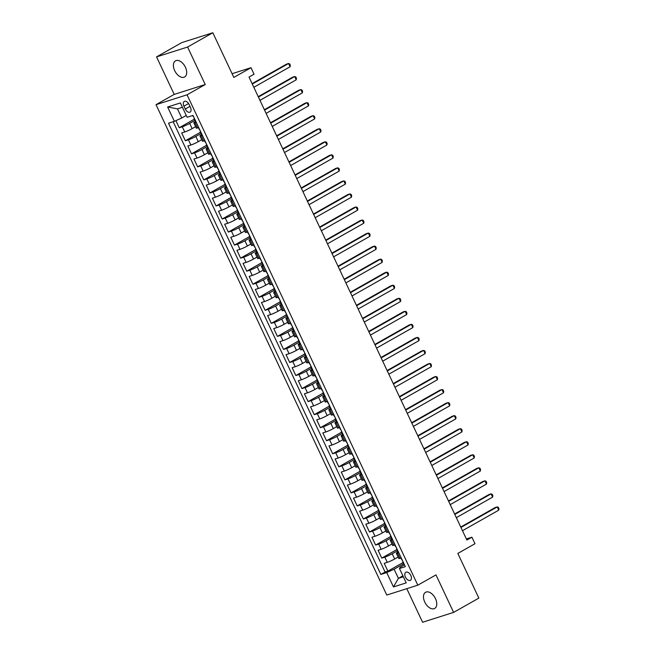 <?xml version="1.0" encoding="UTF-8"?>
<svg xmlns="http://www.w3.org/2000/svg" width="655" height="655" viewBox="0 0 655 655"><rect width="100%" height="100%" fill="white"/><g stroke="black" fill="none" stroke-linecap="round" stroke-linejoin="round"><path stroke-width="0.98" d="M435.493 598.662A9.268 5.551 -119.5 0 0 425.553 592.3A9.268 5.551 -119.5 0 0 424.759 602.076A9.268 5.551 -119.5 0 0 434.691 608.438A9.268 5.551 -119.5 0 0 435.493 598.662M185.414 67.219A9.268 5.551 -119.5 0 0 175.474 60.858A9.268 5.551 -119.5 0 0 174.68 70.625A9.268 5.551 -119.5 0 0 184.612 76.987A9.268 5.551 -119.5 0 0 185.414 67.219M410.8 575.417A4.634 2.776 -119.5 0 0 405.83 572.241A4.634 2.776 -119.5 0 0 405.429 577.12A4.634 2.776 -119.5 0 0 410.398 580.305A4.634 2.776 -119.5 0 0 410.8 575.417M406.796 588.681L422.59 622.25L453.62 612.392L478.846 598.105L457.829 553.434L474.99 543.716L471.919 537.198L466.36 538.967M156.029 104.677L386.777 595.043L417.808 585.185L187.06 94.819L156.029 104.677L174.197 94.394L205.228 84.536L187.584 47.037L156.553 56.895L174.197 94.394M156.553 56.895L181.787 42.608L212.818 32.75L233.835 77.421L250.996 67.702L232.091 73.704M187.584 47.037L212.818 32.75M175.9 120.651L179.241 127.733L194.281 119.218M195.616 126.661L192.144 128.626A5.797 0.581 154.8 0 1 184.751 131.982L181.689 132.949L185.373 140.776L200.422 132.261M201.748 139.703L198.285 141.668A5.797 0.581 -25.2 0 1 190.892 145.025L187.829 145.991L191.514 153.819L206.554 145.304M207.889 152.746L204.417 154.711A5.797 0.581 -25.2 0 1 197.024 158.06L193.97 159.034L197.646 166.861L212.695 158.338M214.021 165.789L210.558 167.754A5.797 0.581 -25.2 0 1 203.165 171.102L200.102 172.077L203.787 179.904L218.827 171.381M220.162 178.831L216.69 180.796A5.797 0.581 -25.2 0 1 209.297 184.145L206.243 185.119L209.919 192.947L224.968 184.423M226.294 191.874L222.831 193.839A5.797 0.581 -25.2 0 1 215.438 197.188L212.376 198.162L216.06 205.989L231.1 197.466M232.435 204.917L228.963 206.874A5.797 0.581 -25.2 0 1 221.578 210.23L218.516 211.205L222.192 219.024L237.241 210.509M238.567 217.951L235.104 219.916A5.797 0.581 -25.2 0 1 227.711 223.273L224.649 224.247L228.333 232.066L243.373 223.552M244.708 230.994L241.236 232.959A5.797 0.581 -25.2 0 1 233.851 236.316L230.789 237.282L234.474 245.109L249.514 236.594M250.84 244.037L247.377 246.002A5.797 0.581 -25.2 0 1 239.984 249.35L236.922 250.325L240.606 258.152L255.647 249.629M256.981 257.079L253.51 259.044A5.797 0.581 -25.2 0 1 246.124 262.393L243.062 263.367L246.747 271.195L261.787 262.671M263.122 270.122L259.65 272.087A5.797 0.581 -25.2 0 1 252.257 275.436L249.195 276.41L252.879 284.237L267.928 275.714M269.254 283.165L265.791 285.13A5.797 0.581 -25.2 0 1 258.398 288.478L255.335 289.453L259.02 297.28L274.06 288.757M275.395 296.207L271.923 298.172A5.797 0.581 -25.2 0 1 264.53 301.521L261.476 302.495L265.152 310.314L280.201 301.799M281.527 309.25L278.064 311.207A5.797 0.581 -25.2 0 1 270.671 314.564L267.608 315.538L271.293 323.357L286.333 314.842M287.668 322.285L284.196 324.25A5.797 0.581 -25.2 0 1 276.803 327.606L273.749 328.573L277.425 336.4L292.474 327.885M293.8 335.327L290.337 337.292A5.797 0.581 -25.2 0 1 282.944 340.649L279.881 341.615L283.566 349.442L298.606 340.927M299.941 348.37L296.469 350.335A5.797 0.581 -25.2 0 1 289.084 353.684L286.022 354.658L289.698 362.485L304.747 353.962M306.073 361.413L302.61 363.378A5.797 0.581 -25.2 0 1 295.217 366.726L292.155 367.701L295.839 375.528L310.879 367.005M312.214 374.455L308.742 376.42A5.797 0.581 -25.2 0 1 301.357 379.769L298.295 380.743L301.971 388.571L317.02 380.047M318.346 387.498L314.883 389.463A5.797 0.581 -25.2 0 1 307.49 392.812L304.428 393.786L308.112 401.605L323.152 393.09M324.487 400.541L321.015 402.498A5.797 0.581 -25.2 0 1 313.63 405.854L310.568 406.829L314.253 414.648L329.293 406.133M330.628 413.575L327.156 415.54A5.797 0.581 -25.2 0 1 319.763 418.897L316.701 419.863L320.385 427.69L335.425 419.175M336.76 426.618L333.297 428.583A5.797 0.581 -25.2 0 1 325.903 431.94L322.841 432.906L326.526 440.733L341.566 432.218M342.901 439.661L339.429 441.626A5.797 0.581 -25.2 0 1 332.036 444.974L328.974 445.949L332.658 453.776L347.707 445.253M349.033 452.703L345.57 454.668A5.797 0.581 -25.2 0 1 338.177 458.017L335.114 458.991L338.799 466.818L353.839 458.295M355.174 465.746L351.702 467.711A5.797 0.581 -25.2 0 1 344.309 471.06L341.255 472.034L344.931 479.861L359.98 471.338M361.306 478.789L357.843 480.754A5.797 0.581 -25.2 0 1 350.45 484.102L347.387 485.077L351.072 492.904L366.112 484.381M367.447 491.831L363.975 493.788A5.797 0.581 -25.2 0 1 356.582 497.145L353.528 498.119L357.204 505.938L372.253 497.423M373.579 504.866L370.116 506.831A5.797 0.581 -25.2 0 1 362.723 510.188L359.66 511.162L363.345 518.981L378.385 510.466M379.72 517.908L376.248 519.874A5.797 0.581 -25.2 0 1 368.863 523.23L365.801 524.197L369.477 532.024L384.526 523.509M385.852 530.951L382.389 532.916A5.797 0.581 -25.2 0 1 374.996 536.265L371.934 537.239L375.618 545.066L390.658 536.543M391.993 543.994L388.521 545.959A5.797 0.581 -25.2 0 1 381.136 549.308L378.074 550.282L381.759 558.109L396.799 549.586M398.764 552.705L397.56 553.082A5.797 0.581 154.8 0 1 396.357 553.262A5.797 0.581 154.8 0 1 398.248 551.862L398.338 551.813M392.623 539.663L391.428 540.048A5.797 0.581 154.8 0 1 390.216 540.228A5.797 0.581 154.8 0 1 392.108 538.819L392.206 538.77M386.491 526.62L385.287 527.005A5.797 0.581 154.8 0 1 384.084 527.185A5.797 0.581 154.8 0 1 385.975 525.785L386.065 525.728M380.35 513.577L379.155 513.962A5.797 0.581 154.8 0 1 377.943 514.142A5.797 0.581 154.8 0 1 379.834 512.742L379.933 512.685M374.21 500.535L373.014 500.919A5.797 0.581 154.8 0 1 371.811 501.1A5.797 0.581 154.8 0 1 373.694 499.7L373.792 499.642M368.077 487.5L366.874 487.877A5.797 0.581 154.8 0 1 365.67 488.057A5.797 0.581 154.8 0 1 367.561 486.657L367.66 486.6M361.937 474.457L360.741 474.834A5.797 0.581 154.8 0 1 359.538 475.014A5.797 0.581 154.8 0 1 361.421 473.614L361.519 473.565M355.804 461.415L354.601 461.791A5.797 0.581 154.8 0 1 353.397 461.971A5.797 0.581 154.8 0 1 355.288 460.571L355.378 460.522M349.664 448.372L348.468 448.749A5.797 0.581 154.8 0 1 347.265 448.937A5.797 0.581 154.8 0 1 349.148 447.529L349.246 447.48M343.531 435.329L342.328 435.714A5.797 0.581 154.8 0 1 341.124 435.894A5.797 0.581 154.8 0 1 343.015 434.494L343.105 434.437M337.39 422.287L336.195 422.671A5.797 0.581 154.8 0 1 334.983 422.852A5.797 0.581 154.8 0 1 336.875 421.452L336.973 421.394M331.258 409.244L330.055 409.629A5.797 0.581 154.8 0 1 328.851 409.809A5.797 0.581 154.8 0 1 330.742 408.409L330.832 408.352M325.117 396.201L323.922 396.586A5.797 0.581 154.8 0 1 322.71 396.766A5.797 0.581 154.8 0 1 324.602 395.366L324.7 395.309M318.985 383.167L317.781 383.543A5.797 0.581 154.8 0 1 316.578 383.724A5.797 0.581 154.8 0 1 318.469 382.323L318.559 382.266M312.844 370.124L311.649 370.501A5.797 0.581 154.8 0 1 310.437 370.681A5.797 0.581 154.8 0 1 312.329 369.281L312.427 369.232M306.704 357.081L305.508 357.458A5.797 0.581 154.8 0 1 304.305 357.646A5.797 0.581 154.8 0 1 306.188 356.238L306.286 356.189M300.571 344.039L299.368 344.424A5.797 0.581 154.8 0 1 298.164 344.604A5.797 0.581 154.8 0 1 300.055 343.204L300.154 343.146M294.431 330.996L293.235 331.381A5.797 0.581 154.8 0 1 292.032 331.561A5.797 0.581 154.8 0 1 293.915 330.161L294.013 330.104M288.298 317.953L287.095 318.338A5.797 0.581 154.8 0 1 285.891 318.518A5.797 0.581 154.8 0 1 287.782 317.118L287.873 317.061M282.158 304.911L280.962 305.296A5.797 0.581 154.8 0 1 279.759 305.476A5.797 0.581 154.8 0 1 281.642 304.076L281.74 304.018M276.025 291.876L274.822 292.253A5.797 0.581 154.8 0 1 273.618 292.433A5.797 0.581 154.8 0 1 275.509 291.033L275.599 290.976M269.885 278.834L268.689 279.21A5.797 0.581 154.8 0 1 267.477 279.39A5.797 0.581 154.8 0 1 269.369 277.99L269.467 277.941M263.752 265.791L262.549 266.167A5.797 0.581 154.8 0 1 261.345 266.348A5.797 0.581 154.8 0 1 263.236 264.947L263.326 264.898M257.611 252.748L256.416 253.133A5.797 0.581 154.8 0 1 255.204 253.313A5.797 0.581 154.8 0 1 257.096 251.905L257.194 251.856M251.479 239.705L250.275 240.09A5.797 0.581 154.8 0 1 249.072 240.27A5.797 0.581 154.8 0 1 250.963 238.87L251.053 238.813M245.338 226.663L244.143 227.048A5.797 0.581 154.8 0 1 242.931 227.228A5.797 0.581 154.8 0 1 244.823 225.828L244.921 225.77M239.198 213.62L238.002 214.005A5.797 0.581 154.8 0 1 236.799 214.185A5.797 0.581 154.8 0 1 238.682 212.785L238.78 212.728M233.065 200.586L231.862 200.962A5.797 0.581 154.8 0 1 230.658 201.142A5.797 0.581 154.8 0 1 232.55 199.742L232.648 199.685M226.925 187.543L225.729 187.919A5.797 0.581 154.8 0 1 224.526 188.1A5.797 0.581 154.8 0 1 226.409 186.7L226.507 186.65M220.792 174.5L219.589 174.877A5.797 0.581 154.8 0 1 218.385 175.057A5.797 0.581 154.8 0 1 220.276 173.657L220.367 173.608M214.652 161.457L213.456 161.842A5.797 0.581 154.8 0 1 212.253 162.022A5.797 0.581 154.8 0 1 214.136 160.614L214.234 160.565M208.519 148.415L207.316 148.8A5.797 0.581 154.8 0 1 206.112 148.98A5.797 0.581 154.8 0 1 208.003 147.58L208.093 147.522M202.379 135.372L201.183 135.757A5.797 0.581 154.8 0 1 199.971 135.937A5.797 0.581 154.8 0 1 201.863 134.537L201.961 134.48M250.996 67.702L254.058 74.22L249.015 77.077L466.876 540.056L471.919 537.198M183.916 106.167L185.267 109.033A4.487 2.694 -119.5 0 0 190.073 112.12A4.487 2.694 -119.5 0 0 190.466 107.387L189.115 104.513A4.487 2.694 -119.5 0 0 184.301 101.435A4.487 2.694 -119.5 0 0 183.916 106.167L188.558 103.539M404.479 564.856L400.139 567.304L399.46 568.524L405.33 566.665L192.996 115.427L187.125 117.286L180.371 102.941L167.623 106.994L174.377 121.339L168.507 123.205L380.842 574.443L386.712 572.576L394.105 569.228L398.404 578.357L403.341 576.785M399.46 568.524L406.206 582.876L393.467 586.921L386.712 572.576M397.389 550.847L392.206 553.786A5.797 0.581 154.8 0 1 384.812 557.135L381.759 558.109M398.134 557.037L394.662 559.002L392.206 553.786M391.256 537.804L386.073 540.743A5.797 0.581 154.8 0 1 378.68 544.092L375.618 545.066M385.115 524.761L379.933 527.701A5.797 0.581 154.8 0 1 372.539 531.049L369.477 532.024M378.983 511.727L373.8 514.658A5.797 0.581 154.8 0 1 366.407 518.007L363.345 518.981M372.842 498.684L367.66 501.615A5.797 0.581 154.8 0 1 360.266 504.972L357.204 505.938M366.71 485.642L361.519 488.573A5.797 0.581 154.8 0 1 354.134 491.93L351.072 492.904M360.569 472.599L355.387 475.53A5.797 0.581 154.8 0 1 347.993 478.887L344.931 479.861M354.429 459.556L349.246 462.495A5.797 0.581 154.8 0 1 341.861 465.844L338.799 466.818M348.296 446.514L343.114 449.453A5.797 0.581 154.8 0 1 335.72 452.801L332.658 453.776M342.156 433.471L336.973 436.41A5.797 0.581 154.8 0 1 329.588 439.759L326.526 440.733M336.023 420.428L330.84 423.367A5.797 0.581 154.8 0 1 323.447 426.716L320.385 427.69M329.883 407.394L324.7 410.325A5.797 0.581 154.8 0 1 317.307 413.682L314.253 414.648M323.75 394.351L318.567 397.282A5.797 0.581 154.8 0 1 311.174 400.639L308.112 401.605M317.61 381.308L312.427 384.239A5.797 0.581 154.8 0 1 305.034 387.596L301.971 388.571M311.477 368.266L306.294 371.205A5.797 0.581 154.8 0 1 298.901 374.554L295.839 375.528M305.336 355.223L300.154 358.162A5.797 0.581 154.8 0 1 292.76 361.511L289.698 362.485M299.204 342.18L294.013 345.119A5.797 0.581 154.8 0 1 286.628 348.468L283.566 349.442M293.063 329.137L287.881 332.077A5.797 0.581 154.8 0 1 280.487 335.425L277.425 336.4M286.923 316.103L281.74 319.034A5.797 0.581 154.8 0 1 274.355 322.391L271.293 323.357M280.79 303.06L275.608 305.991A5.797 0.581 154.8 0 1 268.214 309.348L265.152 310.314M274.65 290.018L269.467 292.949A5.797 0.581 154.8 0 1 262.082 296.306L259.02 297.28M268.517 276.975L263.335 279.914A5.797 0.581 154.8 0 1 255.941 283.263L252.879 284.237M262.377 263.932L257.194 266.872A5.797 0.581 154.8 0 1 249.801 270.22L246.747 271.195M256.244 250.89L251.061 253.829A5.797 0.581 154.8 0 1 243.668 257.178L240.606 258.152M250.104 237.847L244.921 240.786A5.797 0.581 154.8 0 1 237.528 244.135L234.474 245.109M243.971 224.812L238.788 227.744A5.797 0.581 154.8 0 1 231.395 231.092L228.333 232.066M237.831 211.77L232.648 214.701A5.797 0.581 154.8 0 1 225.255 218.058L222.192 219.024M231.698 198.727L226.507 201.658A5.797 0.581 154.8 0 1 219.122 205.015L216.06 205.989M225.557 185.684L220.375 188.615A5.797 0.581 154.8 0 1 212.981 191.972L209.919 192.947M219.425 172.642L214.234 175.581A5.797 0.581 154.8 0 1 206.849 178.93L203.787 179.904M213.284 159.599L208.102 162.538A5.797 0.581 154.8 0 1 200.708 165.887L197.646 166.861M207.144 146.556L201.961 149.496A5.797 0.581 154.8 0 1 194.576 152.844L191.514 153.819M201.011 133.514L195.829 136.453A5.797 0.581 154.8 0 1 188.435 139.802L185.373 140.776M196.246 122.329L195.043 122.714A5.797 0.581 154.8 0 1 193.839 122.894A5.797 0.581 154.8 0 1 195.73 121.494L195.82 121.437M194.871 120.479L189.688 123.41A5.797 0.581 154.8 0 1 182.295 126.767L179.241 127.733M173.174 121.724L385.083 572.044L387.891 571.152L402.931 562.629M394.662 559.002A5.797 0.581 -25.2 0 1 387.269 562.35L384.207 563.325L387.891 571.152M198.694 127.553L197.499 127.93A5.797 0.581 154.8 0 1 196.295 128.11L193.839 122.894M199.971 135.937L202.428 141.153A5.797 0.581 -25.2 0 0 203.639 140.972L204.835 140.588M206.112 148.98L208.568 154.195A5.797 0.581 -25.2 0 0 209.772 154.015L210.976 153.63M212.253 162.022L214.701 167.238A5.797 0.581 -25.2 0 0 215.913 167.058L217.108 166.673M218.385 175.057L220.841 180.281A5.797 0.581 -25.2 0 0 222.045 180.1L223.249 179.716M224.526 188.1L226.974 193.315A5.797 0.581 -25.2 0 0 228.186 193.135L229.381 192.758M230.658 201.142L233.115 206.358A5.797 0.581 -25.2 0 0 234.318 206.178L235.522 205.801M236.799 214.185L239.255 219.4A5.797 0.581 -25.2 0 0 240.459 219.22L241.654 218.844M242.931 227.228L245.388 232.443A5.797 0.581 -25.2 0 0 246.591 232.263L247.795 231.878M249.072 240.27L251.528 245.486A5.797 0.581 -25.2 0 0 252.732 245.306L253.927 244.921M255.204 253.313L257.661 258.529A5.797 0.581 -25.2 0 0 258.864 258.348L260.068 257.964M261.345 266.348L263.801 271.571A5.797 0.581 -25.2 0 0 265.005 271.391L266.2 271.006M267.477 279.39L269.934 284.614A5.797 0.581 -25.2 0 0 271.145 284.426L272.341 284.049M273.618 292.433L276.074 297.648A5.797 0.581 -25.2 0 0 277.278 297.468L278.481 297.092M279.759 305.476L282.207 310.691A5.797 0.581 -25.2 0 0 283.418 310.511L284.614 310.134M285.891 318.518L288.347 323.734A5.797 0.581 -25.2 0 0 289.551 323.554L290.755 323.169M292.032 331.561L294.48 336.776A5.797 0.581 -25.2 0 0 295.692 336.596L296.887 336.212M298.164 344.604L300.62 349.819A5.797 0.581 -25.2 0 0 301.824 349.639L303.028 349.254M304.305 357.646L306.761 362.862A5.797 0.581 -25.2 0 0 307.965 362.682L309.16 362.297M310.437 370.681L312.894 375.904A5.797 0.581 -25.2 0 0 314.097 375.716L315.301 375.34M316.578 383.724L319.034 388.939A5.797 0.581 -25.2 0 0 320.238 388.759L321.433 388.382M322.71 396.766L325.167 401.982A5.797 0.581 -25.2 0 0 326.37 401.802L327.574 401.425M328.851 409.809L331.307 415.024A5.797 0.581 -25.2 0 0 332.511 414.844L333.706 414.459M334.983 422.852L337.44 428.067A5.797 0.581 -25.2 0 0 338.651 427.887L339.847 427.502M341.124 435.894L343.58 441.11A5.797 0.581 -25.2 0 0 344.784 440.93L345.987 440.545M347.265 448.937L349.713 454.152A5.797 0.581 -25.2 0 0 350.924 453.972L352.12 453.587M353.397 461.971L355.853 467.195A5.797 0.581 -25.2 0 0 357.057 467.007L358.26 466.63M359.538 475.014L361.986 480.23A5.797 0.581 -25.2 0 0 363.197 480.05L364.393 479.673M365.67 488.057L368.126 493.272A5.797 0.581 -25.2 0 0 369.33 493.092L370.534 492.716M371.811 501.1L374.267 506.315A5.797 0.581 -25.2 0 0 375.471 506.135L376.666 505.758M377.943 514.142L380.399 519.358A5.797 0.581 -25.2 0 0 381.603 519.178L382.807 518.793M384.084 527.185L386.54 532.4A5.797 0.581 -25.2 0 0 387.744 532.22L388.939 531.835M390.216 540.228L392.673 545.443A5.797 0.581 -25.2 0 0 393.876 545.263L395.08 544.878M396.357 553.262L398.813 558.486A5.797 0.581 -25.2 0 0 400.017 558.306L401.212 557.921M182.418 107.289L177.472 108.861L181.771 117.99L174.377 121.339M186.257 115.444L181.771 117.99M205.228 84.536L187.06 94.819M453.62 612.392L435.976 574.893L417.808 585.185M402.89 575.81L398.404 578.357L393.467 586.921M403.529 563.889L394.105 569.228M385.083 572.044L380.842 574.443M177.472 108.861L167.623 106.994M195.73 121.241L195.247 121.265L194.076 118.784L194.478 118.58M252.29 84.037L288.56 63.502L290.091 66.761L253.821 87.295M193.913 117.376L192.562 115.558M252.093 83.627L286.464 64.165L288.56 63.502L289.698 63.936L290.312 65.238L290.091 66.761M198.792 127.758L198.375 127.651M201.863 134.275L201.38 134.308L200.217 131.827L200.61 131.622M258.422 97.079L294.693 76.537L296.232 79.804L259.961 100.338M200.045 130.419L198.309 127.782M258.234 96.67L292.597 77.208L294.693 76.537L295.839 76.971L296.453 78.281L296.232 79.804M204.933 140.8L204.516 140.694M208.003 147.318L207.52 147.35L206.35 144.87L206.751 144.657M264.563 110.122L300.833 89.579L302.364 92.838L266.094 113.38M206.186 143.461L204.45 140.825M264.366 109.712L298.737 90.251L300.833 89.579L301.971 90.013L302.585 91.323L302.364 92.838M211.074 153.843L210.648 153.737M214.136 160.36L213.653 160.393L212.49 157.912L212.883 157.699M270.703 123.165L306.966 102.622L308.505 105.881L272.234 126.423M212.318 156.504L210.591 153.868M270.507 122.747L304.87 103.285L306.966 102.622L308.112 103.056L308.726 104.358L308.505 105.881M217.206 166.886L216.789 166.779M220.276 173.403L219.793 173.428L218.623 170.955L219.024 170.742M276.836 136.207L313.106 115.665L314.637 118.923L278.367 139.466M218.459 169.539L216.723 166.91M276.639 135.79L311.01 116.328L313.106 115.665L314.244 116.099L314.858 117.401L314.637 118.923M223.347 179.92L222.929 179.814M226.409 186.446L225.926 186.47L224.763 183.998L225.164 183.785M282.976 149.242L319.239 128.707L320.778 131.966L284.507 152.509M224.599 182.581L222.864 179.953M282.78 148.832L317.143 129.371L319.239 128.707L320.385 129.141L320.999 130.443L320.778 131.966M229.479 192.963L229.062 192.857M232.55 199.488L232.066 199.513L230.904 197.032L231.297 196.827M289.109 162.284L325.379 141.75L326.91 145.009L290.648 165.543M230.732 195.624L228.996 192.996M288.921 161.875L323.283 142.413L325.379 141.75L326.526 142.184L327.132 143.486L326.91 145.009M235.62 206.006L235.202 205.899M238.69 212.531L238.199 212.556L237.036 210.075L237.438 209.87M295.249 175.327L331.512 154.793L333.051 158.051L296.781 178.586M236.873 208.667L235.137 206.038M295.053 174.918L329.416 155.456L331.512 154.793L332.658 155.227L333.272 156.529L333.051 158.051M241.752 219.048L241.335 218.942M244.823 225.566L244.34 225.598L243.177 223.118L243.57 222.913M301.382 188.37L337.652 167.827L339.184 171.094L302.921 191.628M243.005 221.709L241.269 219.073M301.194 187.96L335.556 168.499L337.652 167.827L338.799 168.269L339.413 169.571L339.184 171.094M247.893 232.091L247.475 231.985M250.963 238.608L250.48 238.641L249.309 236.16L249.711 235.947M307.523 201.412L343.793 180.87L345.324 184.129L309.054 204.671M249.146 234.752L247.41 232.116M307.326 201.003L341.689 181.541L343.793 180.87L344.931 181.304L345.545 182.614L345.324 184.129M254.025 245.134L253.608 245.027M257.096 251.651L256.613 251.684L255.45 249.203L255.843 248.99M313.655 214.455L349.926 193.913L351.457 197.171L315.194 217.714M255.278 247.795L253.542 245.158M313.467 214.038L347.83 194.576L349.926 193.913L351.072 194.347L351.686 195.657L351.457 197.171M260.166 258.176L259.748 258.07M263.236 264.694L262.753 264.718L261.582 262.246L261.984 262.033M319.796 227.498L356.066 206.955L357.597 210.214L321.327 230.756M261.419 260.829L259.683 258.201M319.599 227.08L353.97 207.619L356.066 206.955L357.204 207.389L357.818 208.691L357.597 210.214M266.298 271.211L265.881 271.104M269.369 277.736L268.886 277.761L267.723 275.288L268.116 275.075M325.928 240.532L362.199 219.998L363.738 223.257L327.467 243.799M267.551 273.872L265.815 271.244M325.74 240.123L360.103 220.661L362.199 219.998L363.345 220.432L363.959 221.734L363.738 223.257M272.439 284.254L272.022 284.147M275.509 290.779L275.026 290.804L273.856 288.331L274.257 288.118M332.069 253.575L368.339 233.041L369.87 236.299L333.6 256.834M273.692 286.915L271.956 284.286M331.872 253.166L366.243 233.704L368.339 233.041L369.477 233.475L370.091 234.777L369.87 236.299M278.58 297.296L278.154 297.19M281.642 303.822L281.159 303.846L279.996 301.365L280.389 301.161M338.209 266.618L374.472 246.083L376.011 249.342L339.74 269.876M279.824 299.957L278.097 297.329M338.013 266.208L372.376 246.747L374.472 246.083L375.618 246.517L376.232 247.819L376.011 249.342M284.712 310.339L284.295 310.233M287.782 316.856L287.299 316.889L286.129 314.408L286.53 314.203M344.342 279.66L380.612 259.118L382.143 262.385L345.873 282.919M285.965 313L284.229 310.364M344.145 279.251L378.516 259.789L380.612 259.118L381.75 259.56L382.364 260.862L382.143 262.385M290.853 323.382L290.435 323.275M293.915 329.899L293.432 329.932L292.269 327.451L292.67 327.238M350.482 292.703L386.745 272.161L388.284 275.427L352.013 295.962M292.105 326.043L290.37 323.406M350.286 292.294L384.649 272.832L386.745 272.161L387.891 272.595L388.505 273.905L388.284 275.427M296.985 336.424L296.568 336.318M300.055 342.942L299.572 342.974L298.402 340.494L298.803 340.281M356.615 305.746L392.885 285.203L394.416 288.462L358.154 309.004M298.238 339.085L296.502 336.449M356.426 305.328L390.789 285.875L392.885 285.203L394.032 285.637L394.637 286.947L394.416 288.462M303.126 349.467L302.708 349.361M306.188 355.984L305.705 356.009L304.542 353.536L304.943 353.323M362.755 318.788L399.018 298.246L400.557 301.505L364.286 322.047M304.378 352.12L302.643 349.492M362.559 318.371L396.922 298.909L399.018 298.246L400.164 298.68L400.778 299.982L400.557 301.505M309.258 362.51L308.841 362.395M312.329 369.027L311.846 369.052L310.683 366.579L311.076 366.366M368.888 331.823L405.158 311.289L406.69 314.547L370.427 335.09M310.511 365.162L308.775 362.534M368.7 331.414L403.062 311.952L405.158 311.289L406.305 311.723L406.919 313.024L406.69 314.547M315.399 375.544L314.981 375.438M318.469 382.07L317.986 382.094L316.815 379.622L317.216 379.409M375.028 344.866L411.291 324.331L412.83 327.59L376.56 348.132M316.652 378.205L314.916 375.577M374.832 344.456L409.195 324.995L411.291 324.331L412.437 324.765L413.051 326.067L412.83 327.59M321.531 388.587L321.114 388.481M324.602 395.112L324.119 395.137L322.956 392.656L323.349 392.451M381.161 357.908L417.431 337.374L418.963 340.633L382.7 361.167M322.784 391.248L321.048 388.62M380.973 357.499L415.335 338.037L417.431 337.374L418.578 337.808L419.192 339.11L418.963 340.633M327.672 401.63L327.254 401.523M330.742 408.155L330.259 408.18L329.088 405.699L329.49 405.494M387.302 370.951L423.572 350.409L425.103 353.675L388.833 374.21M328.925 404.291L327.189 401.654M387.105 370.542L421.476 351.08L423.572 350.409L424.71 350.851L425.324 352.153L425.103 353.675M333.804 414.672L333.387 414.566M336.875 421.19L336.392 421.222L335.229 418.741L335.622 418.537M393.434 383.994L429.705 363.451L431.244 366.718L394.973 387.252M335.057 417.333L333.321 414.697M393.246 383.584L427.609 364.123L429.705 363.451L430.851 363.885L431.465 365.195L431.244 366.718M339.945 427.715L339.527 427.609M343.015 434.232L342.532 434.265L341.361 431.784L341.763 431.571M399.575 397.036L435.845 376.494L437.376 379.753L401.106 400.295M341.198 430.376L339.462 427.74M399.378 396.627L433.749 377.165L435.845 376.494L436.983 376.928L437.597 378.238L437.376 379.753M346.086 440.758L345.66 440.651M349.148 447.275L348.665 447.308L347.502 444.827L347.895 444.614M405.715 410.079L441.978 389.537L443.517 392.795L407.246 413.338M347.33 443.419L345.594 440.782M405.519 409.662L439.882 390.2L441.978 389.537L443.124 389.971L443.738 391.272L443.517 392.795M352.218 453.8L351.8 453.694M355.288 460.318L354.805 460.342L353.635 457.87L354.036 457.657M411.848 423.114L448.118 402.579L449.649 405.838L413.379 426.38M353.471 456.453L351.735 453.825M411.651 422.704L446.022 403.243L448.118 402.579L449.256 403.013L449.87 404.315L449.649 405.838M358.359 466.835L357.941 466.728M361.421 473.36L360.938 473.385L359.775 470.912L360.176 470.699M417.988 436.156L454.251 415.622L455.79 418.881L419.519 439.423M359.603 469.496L357.876 466.868M417.792 435.747L452.155 416.285L454.251 415.622L455.397 416.056L456.011 417.358L455.79 418.881M364.491 479.878L364.074 479.771M367.561 486.403L367.078 486.428L365.908 483.947L366.309 483.742M424.121 449.199L460.391 428.665L461.922 431.923L425.66 452.458M365.744 482.538L364.008 479.91M423.924 448.79L458.295 429.328L460.391 428.665L461.538 429.099L462.143 430.4L461.922 431.923M370.632 492.92L370.214 492.814M373.694 499.446L373.211 499.47L372.048 496.989L372.449 496.785M430.261 462.242L466.524 441.707L468.063 444.966L431.792 465.5M371.884 495.581L370.149 492.953M430.065 461.832L464.428 442.371L466.524 441.707L467.67 442.141L468.284 443.443L468.063 444.966M376.764 505.963L376.347 505.857M379.834 512.48L379.351 512.513L378.189 510.032L378.582 509.827M436.394 475.284L472.664 454.742L474.195 458.009L437.933 478.543M378.017 508.624L376.281 505.988M436.205 474.875L470.568 455.413L472.664 454.742L473.811 455.184L474.425 456.486L474.195 458.009M382.905 519.006L382.487 518.899M385.975 525.523L385.492 525.556L384.321 523.075L384.722 522.862M442.534 488.327L478.797 467.785L480.336 471.043L444.065 491.586M384.157 521.667L382.422 519.03M442.338 487.918L476.701 468.456L478.797 467.785L479.943 468.219L480.557 469.529L480.336 471.043M389.037 532.048L388.62 531.942M392.108 538.566L391.625 538.598L390.462 536.117L390.855 535.905M448.667 501.37L484.937 480.827L486.468 484.086L450.206 504.628M390.29 534.709L388.554 532.073M448.478 500.952L482.841 481.49L484.937 480.827L486.084 481.261L486.698 482.571L486.468 484.086M395.178 545.091L394.76 544.985M398.248 551.608L397.765 551.633L396.594 549.16L396.995 548.947M454.807 514.412L491.078 493.87L492.609 497.129L456.339 517.671M396.431 547.744L394.695 545.116M454.611 513.995L488.982 494.533L491.078 493.87L492.216 494.304L492.83 495.606L492.609 497.129M401.31 558.125L400.893 558.019M404.381 564.651L403.898 564.675L402.735 562.203L403.128 561.99M460.94 527.447L497.21 506.913L498.742 510.171L462.479 530.714M402.563 560.786L400.827 558.158M460.752 527.038L495.115 507.576L497.21 506.913L498.357 507.347L498.971 508.648L498.742 510.171M388.521 545.959L386.073 540.743M382.389 532.916L379.933 527.701M376.248 519.874L373.8 514.658M370.116 506.831L367.66 501.615M363.975 493.788L361.519 488.573M357.843 480.754L355.387 475.53M351.702 467.711L349.246 462.495M345.57 454.668L343.114 449.453M339.429 441.626L336.973 436.41M333.297 428.583L330.84 423.367M327.156 415.54L324.7 410.325M321.015 402.498L318.567 397.282M314.883 389.463L312.427 384.239M308.742 376.42L306.294 371.205M302.61 363.378L300.154 358.162M296.469 350.335L294.013 345.119M290.337 337.292L287.881 332.077M284.196 324.25L281.74 319.034M278.064 311.207L275.608 305.991M271.923 298.172L269.467 292.949M265.791 285.13L263.335 279.914M259.65 272.087L257.194 266.872M253.51 259.044L251.061 253.829M247.377 246.002L244.921 240.786M241.236 232.959L238.788 227.744M235.104 219.916L232.648 214.701M228.963 206.874L226.507 201.658M222.831 193.839L220.375 188.615M216.69 180.796L214.234 175.581M210.558 167.754L208.102 162.538M204.417 154.711L201.961 149.496M198.285 141.668L195.829 136.453M192.144 128.626L189.688 123.41M184.751 131.982L182.295 126.767M387.269 562.35L384.812 557.135M381.136 549.308L378.68 544.092M374.996 536.265L372.539 531.049M368.863 523.23L366.407 518.007M362.723 510.188L360.266 504.972M356.582 497.145L354.134 491.93M350.45 484.102L347.993 478.887M344.309 471.06L341.861 465.844M338.177 458.017L335.72 452.801M332.036 444.974L329.588 439.759M325.903 431.94L323.447 426.716M319.763 418.897L317.307 413.682M313.63 405.854L311.174 400.639M307.49 392.812L305.034 387.596M301.357 379.769L298.901 374.554M295.217 366.726L292.76 361.511M289.084 353.684L286.628 348.468M282.944 340.649L280.487 335.425M276.803 327.606L274.355 322.391M270.671 314.564L268.214 309.348M264.53 301.521L262.082 296.306M258.398 288.478L255.941 283.263M252.257 275.436L249.801 270.22M246.124 262.393L243.668 257.178M239.984 249.35L237.528 244.135M233.851 236.316L231.395 231.092M227.711 223.273L225.255 218.058M221.578 210.23L219.122 205.015M215.438 197.188L212.981 191.972M209.297 184.145L206.849 178.93M203.165 171.102L200.708 165.887M197.024 158.06L194.576 152.844M190.892 145.025L188.435 139.802M197.499 127.93L195.043 122.714M203.639 140.972L201.183 135.757M209.772 154.015L207.316 148.8M215.913 167.058L213.456 161.842M222.045 180.1L219.589 174.877M228.186 193.135L225.729 187.919M234.318 206.178L231.862 200.962M240.459 219.22L238.002 214.005M246.591 232.263L244.143 227.048M252.732 245.306L250.275 240.09M258.864 258.348L256.416 253.133M265.005 271.391L262.549 266.167M271.145 284.426L268.689 279.21M277.278 297.468L274.822 292.253M283.418 310.511L280.962 305.296M289.551 323.554L287.095 318.338M295.692 336.596L293.235 331.381M301.824 349.639L299.368 344.424M307.965 362.682L305.508 357.458M314.097 375.716L311.649 370.501M320.238 388.759L317.781 383.543M326.37 401.802L323.922 396.586M332.511 414.844L330.055 409.629M338.651 427.887L336.195 422.671M344.784 440.93L342.328 435.714M350.924 453.972L348.468 448.749M357.057 467.007L354.601 461.791M363.197 480.05L360.741 474.834M369.33 493.092L366.874 487.877M375.471 506.135L373.014 500.919M381.603 519.178L379.155 513.962M387.744 532.22L385.287 527.005M393.876 545.263L391.428 540.048M400.017 558.306L397.56 553.082M189.983 106.364L185.267 109.033"/></g></svg>
